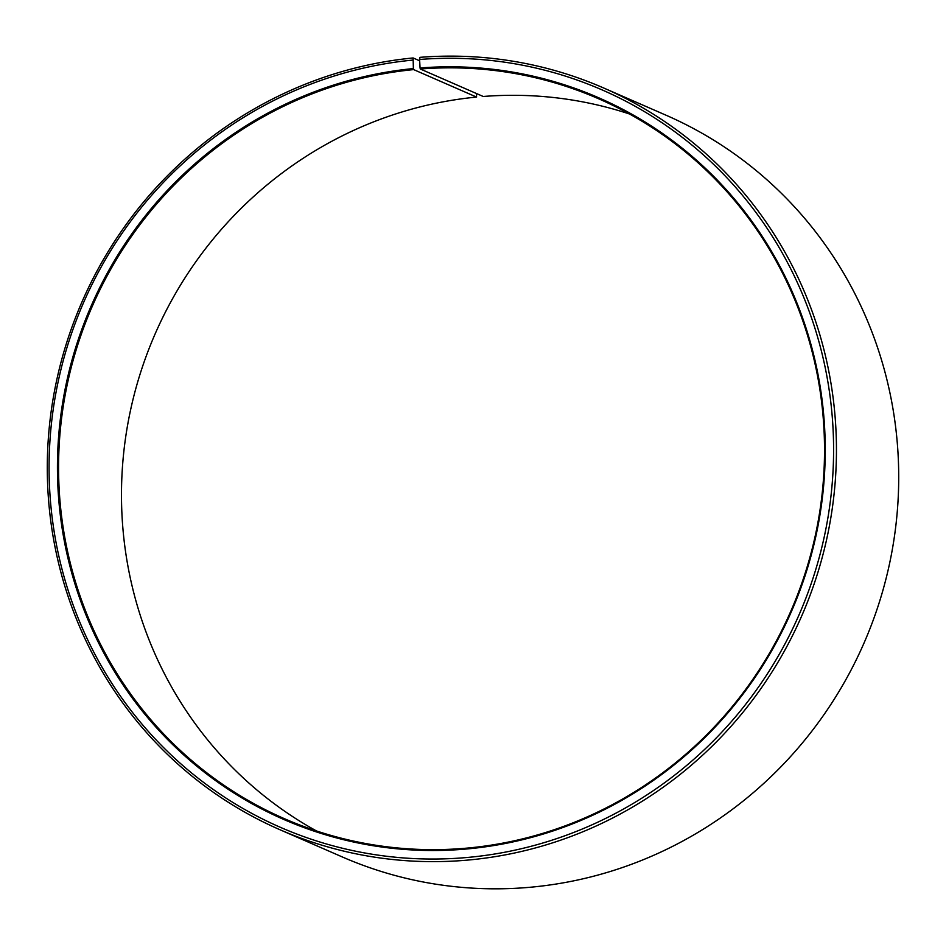 <?xml version="1.0" encoding="UTF-8"?>
<svg xmlns="http://www.w3.org/2000/svg" width="946" height="946" viewBox="0 0 946 946"><rect width="100%" height="100%" fill="white"/><g stroke="black" fill="none" stroke-linecap="round" stroke-linejoin="round"><path stroke-width="1.42" d="M629.492 113.993A392.756 381.084 -66.4 0 0 483.229 96.48L420.32 69.011A392.756 381.084 -66.4 0 1 598.676 98.798A392.756 381.084 -66.4 0 1 818.68 518.254A392.756 381.084 -66.4 0 1 469.441 847.888A392.756 381.084 -66.4 0 1 284.415 818.692A392.756 381.084 -66.4 0 1 64.411 399.236A392.756 381.084 -66.4 0 1 413.65 69.602L476.559 97.071A392.756 381.084 -66.4 0 0 130.714 409.346A392.756 381.084 -66.4 0 0 316.508 830.966M419.669 60.804L413.118 57.954L413.378 68.573A393.702 382.007 -66.4 0 0 58.451 495.834A393.702 382.007 -66.4 0 0 469.299 848.739A393.702 382.007 -66.4 0 0 824.451 424.884A393.702 382.007 -66.4 0 0 420.059 67.982L420.32 69.011M412.763 60.083A402.275 390.32 -66.4 0 0 50.114 496.638A402.275 390.32 -66.4 0 0 469.902 857.23A402.275 390.32 -66.4 0 0 832.787 424.151A402.275 390.32 -66.4 0 0 419.598 59.48L420.059 67.982M413.118 57.954A404.651 392.637 -66.4 0 0 53.307 397.58A404.651 392.637 -66.4 0 0 279.969 829.737A404.651 392.637 -66.4 0 0 470.6 859.819A404.651 392.637 -66.4 0 0 830.422 520.194A404.651 392.637 -66.4 0 0 603.761 88.025A404.651 392.637 -66.4 0 0 420 57.339L419.598 59.48M279.969 829.737L342.239 856.922A404.651 392.637 -66.4 0 0 532.882 887.005A404.651 392.637 -66.4 0 0 892.693 547.379A404.651 392.637 -66.4 0 0 666.031 115.211L603.761 88.025M476.559 97.071L476.512 93.548M413.378 68.573L413.65 69.602"/></g></svg>
